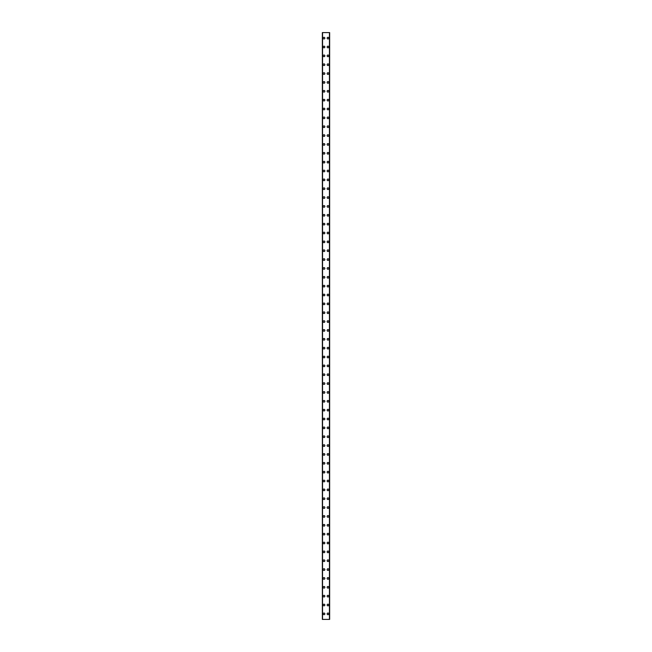 <?xml version="1.0" encoding="UTF-8"?>
<svg xmlns="http://www.w3.org/2000/svg" width="652" height="652" viewBox="0 0 652 652"><rect width="100%" height="100%" fill="white"/><g stroke="black" fill="none" stroke-linecap="round" stroke-linejoin="round"><path stroke-width="0.98" d="M323.18 613.866A0.831 0.831 0 0 1 324.003 613.035A0.831 0.831 0 0 1 324.835 613.866A0.831 0.831 0 0 1 324.003 614.697A0.831 0.831 0 0 1 323.18 613.866M323.18 605.007A0.831 0.831 0 0 1 324.003 604.176A0.831 0.831 0 0 1 324.835 605.007A0.831 0.831 0 0 1 324.003 605.838A0.831 0.831 0 0 1 323.18 605.007M323.18 596.148A0.831 0.831 0 0 1 324.003 595.317A0.831 0.831 0 0 1 324.835 596.148A0.831 0.831 0 0 1 324.003 596.979A0.831 0.831 0 0 1 323.18 596.148M323.18 587.289A0.831 0.831 0 0 1 324.003 586.458A0.831 0.831 0 0 1 324.835 587.289A0.831 0.831 0 0 1 324.003 588.12A0.831 0.831 0 0 1 323.18 587.289M323.18 578.438A0.831 0.831 0 0 1 324.003 577.607A0.831 0.831 0 0 1 324.835 578.438A0.831 0.831 0 0 1 324.003 579.261A0.831 0.831 0 0 1 323.18 578.438M323.18 569.579A0.831 0.831 0 0 1 324.003 568.748A0.831 0.831 0 0 1 324.835 569.579A0.831 0.831 0 0 1 324.003 570.41A0.831 0.831 0 0 1 323.18 569.579M323.18 560.72A0.831 0.831 0 0 1 324.003 559.889A0.831 0.831 0 0 1 324.835 560.72A0.831 0.831 0 0 1 324.003 561.551A0.831 0.831 0 0 1 323.18 560.72M323.18 551.861A0.831 0.831 0 0 1 324.003 551.03A0.831 0.831 0 0 1 324.835 551.861A0.831 0.831 0 0 1 324.003 552.692A0.831 0.831 0 0 1 323.18 551.861M323.18 543.002A0.831 0.831 0 0 1 324.003 542.179A0.831 0.831 0 0 1 324.835 543.002A0.831 0.831 0 0 1 324.003 543.833A0.831 0.831 0 0 1 323.18 543.002M323.18 534.151A0.831 0.831 0 0 1 324.003 533.32A0.831 0.831 0 0 1 324.835 534.151A0.831 0.831 0 0 1 324.003 534.982A0.831 0.831 0 0 1 323.18 534.151M323.18 525.292A0.831 0.831 0 0 1 324.003 524.461A0.831 0.831 0 0 1 324.835 525.292A0.831 0.831 0 0 1 324.003 526.123A0.831 0.831 0 0 1 323.18 525.292M323.18 516.433A0.831 0.831 0 0 1 324.003 515.602A0.831 0.831 0 0 1 324.835 516.433A0.831 0.831 0 0 1 324.003 517.264A0.831 0.831 0 0 1 323.18 516.433M323.18 507.574A0.831 0.831 0 0 1 324.003 506.743A0.831 0.831 0 0 1 324.835 507.574A0.831 0.831 0 0 1 324.003 508.405A0.831 0.831 0 0 1 323.18 507.574M323.18 498.715A0.831 0.831 0 0 1 324.003 497.892A0.831 0.831 0 0 1 324.835 498.715A0.831 0.831 0 0 1 324.003 499.546A0.831 0.831 0 0 1 323.18 498.715M323.18 489.864A0.831 0.831 0 0 1 324.003 489.033A0.831 0.831 0 0 1 324.835 489.864A0.831 0.831 0 0 1 324.003 490.695A0.831 0.831 0 0 1 323.18 489.864M323.18 481.005A0.831 0.831 0 0 1 324.003 480.174A0.831 0.831 0 0 1 324.835 481.005A0.831 0.831 0 0 1 324.003 481.836A0.831 0.831 0 0 1 323.18 481.005M323.18 472.146A0.831 0.831 0 0 1 324.003 471.314A0.831 0.831 0 0 1 324.835 472.146A0.831 0.831 0 0 1 324.003 472.977A0.831 0.831 0 0 1 323.18 472.146M323.18 463.287A0.831 0.831 0 0 1 324.003 462.455A0.831 0.831 0 0 1 324.835 463.287A0.831 0.831 0 0 1 324.003 464.118A0.831 0.831 0 0 1 323.18 463.287M323.18 454.428A0.831 0.831 0 0 1 324.003 453.605A0.831 0.831 0 0 1 324.835 454.428A0.831 0.831 0 0 1 324.003 455.259A0.831 0.831 0 0 1 323.18 454.428M323.18 445.577A0.831 0.831 0 0 1 324.003 444.745A0.831 0.831 0 0 1 324.835 445.577A0.831 0.831 0 0 1 324.003 446.408A0.831 0.831 0 0 1 323.18 445.577M323.18 436.718A0.831 0.831 0 0 1 324.003 435.886A0.831 0.831 0 0 1 324.835 436.718A0.831 0.831 0 0 1 324.003 437.549A0.831 0.831 0 0 1 323.18 436.718M323.18 427.859A0.831 0.831 0 0 1 324.003 427.027A0.831 0.831 0 0 1 324.835 427.859A0.831 0.831 0 0 1 324.003 428.69A0.831 0.831 0 0 1 323.18 427.859M323.18 419A0.831 0.831 0 0 1 324.003 418.168A0.831 0.831 0 0 1 324.835 419A0.831 0.831 0 0 1 324.003 419.831A0.831 0.831 0 0 1 323.18 419M323.18 410.149A0.831 0.831 0 0 1 324.003 409.317A0.831 0.831 0 0 1 324.835 410.149A0.831 0.831 0 0 1 324.003 410.972A0.831 0.831 0 0 1 323.18 410.149M323.18 401.29A0.831 0.831 0 0 1 324.003 400.458A0.831 0.831 0 0 1 324.835 401.29A0.831 0.831 0 0 1 324.003 402.121A0.831 0.831 0 0 1 323.18 401.29M323.18 392.431A0.831 0.831 0 0 1 324.003 391.599A0.831 0.831 0 0 1 324.835 392.431A0.831 0.831 0 0 1 324.003 393.262A0.831 0.831 0 0 1 323.18 392.431M323.18 383.572A0.831 0.831 0 0 1 324.003 382.74A0.831 0.831 0 0 1 324.835 383.572A0.831 0.831 0 0 1 324.003 384.403A0.831 0.831 0 0 1 323.18 383.572M323.18 374.713A0.831 0.831 0 0 1 324.003 373.881A0.831 0.831 0 0 1 324.835 374.713A0.831 0.831 0 0 1 324.003 375.544A0.831 0.831 0 0 1 323.18 374.713M323.18 365.862A0.831 0.831 0 0 1 324.003 365.03A0.831 0.831 0 0 1 324.835 365.862A0.831 0.831 0 0 1 324.003 366.685A0.831 0.831 0 0 1 323.18 365.862M323.18 357.003A0.831 0.831 0 0 1 324.003 356.171A0.831 0.831 0 0 1 324.835 357.003A0.831 0.831 0 0 1 324.003 357.834A0.831 0.831 0 0 1 323.18 357.003M323.18 348.144A0.831 0.831 0 0 1 324.003 347.312A0.831 0.831 0 0 1 324.835 348.144A0.831 0.831 0 0 1 324.003 348.975A0.831 0.831 0 0 1 323.18 348.144M323.18 339.284A0.831 0.831 0 0 1 324.003 338.453A0.831 0.831 0 0 1 324.835 339.284A0.831 0.831 0 0 1 324.003 340.116A0.831 0.831 0 0 1 323.18 339.284M323.18 330.425A0.831 0.831 0 0 1 324.003 329.602A0.831 0.831 0 0 1 324.835 330.425A0.831 0.831 0 0 1 324.003 331.257A0.831 0.831 0 0 1 323.18 330.425M323.18 321.575A0.831 0.831 0 0 1 324.003 320.743A0.831 0.831 0 0 1 324.835 321.575A0.831 0.831 0 0 1 324.003 322.398A0.831 0.831 0 0 1 323.18 321.575M323.18 312.715A0.831 0.831 0 0 1 324.003 311.884A0.831 0.831 0 0 1 324.835 312.715A0.831 0.831 0 0 1 324.003 313.547A0.831 0.831 0 0 1 323.18 312.715M323.18 303.856A0.831 0.831 0 0 1 324.003 303.025A0.831 0.831 0 0 1 324.835 303.856A0.831 0.831 0 0 1 324.003 304.688A0.831 0.831 0 0 1 323.18 303.856M323.18 294.997A0.831 0.831 0 0 1 324.003 294.166A0.831 0.831 0 0 1 324.835 294.997A0.831 0.831 0 0 1 324.003 295.829A0.831 0.831 0 0 1 323.18 294.997M323.18 286.138A0.831 0.831 0 0 1 324.003 285.315A0.831 0.831 0 0 1 324.835 286.138A0.831 0.831 0 0 1 324.003 286.97A0.831 0.831 0 0 1 323.18 286.138M323.18 277.287A0.831 0.831 0 0 1 324.003 276.456A0.831 0.831 0 0 1 324.835 277.287A0.831 0.831 0 0 1 324.003 278.119A0.831 0.831 0 0 1 323.18 277.287M323.18 268.428A0.831 0.831 0 0 1 324.003 267.597A0.831 0.831 0 0 1 324.835 268.428A0.831 0.831 0 0 1 324.003 269.26A0.831 0.831 0 0 1 323.18 268.428M323.18 259.569A0.831 0.831 0 0 1 324.003 258.738A0.831 0.831 0 0 1 324.835 259.569A0.831 0.831 0 0 1 324.003 260.401A0.831 0.831 0 0 1 323.18 259.569M323.18 250.71A0.831 0.831 0 0 1 324.003 249.879A0.831 0.831 0 0 1 324.835 250.71A0.831 0.831 0 0 1 324.003 251.542A0.831 0.831 0 0 1 323.18 250.71M323.18 241.851A0.831 0.831 0 0 1 324.003 241.028A0.831 0.831 0 0 1 324.835 241.851A0.831 0.831 0 0 1 324.003 242.683A0.831 0.831 0 0 1 323.18 241.851M323.18 233A0.831 0.831 0 0 1 324.003 232.169A0.831 0.831 0 0 1 324.835 233A0.831 0.831 0 0 1 324.003 233.832A0.831 0.831 0 0 1 323.18 233M323.18 224.141A0.831 0.831 0 0 1 324.003 223.31A0.831 0.831 0 0 1 324.835 224.141A0.831 0.831 0 0 1 324.003 224.973A0.831 0.831 0 0 1 323.18 224.141M323.18 215.282A0.831 0.831 0 0 1 324.003 214.451A0.831 0.831 0 0 1 324.835 215.282A0.831 0.831 0 0 1 324.003 216.114A0.831 0.831 0 0 1 323.18 215.282M323.18 206.423A0.831 0.831 0 0 1 324.003 205.592A0.831 0.831 0 0 1 324.835 206.423A0.831 0.831 0 0 1 324.003 207.255A0.831 0.831 0 0 1 323.18 206.423M323.18 197.572A0.831 0.831 0 0 1 324.003 196.741A0.831 0.831 0 0 1 324.835 197.572A0.831 0.831 0 0 1 324.003 198.395A0.831 0.831 0 0 1 323.18 197.572M323.18 188.713A0.831 0.831 0 0 1 324.003 187.882A0.831 0.831 0 0 1 324.835 188.713A0.831 0.831 0 0 1 324.003 189.545A0.831 0.831 0 0 1 323.18 188.713M323.18 179.854A0.831 0.831 0 0 1 324.003 179.023A0.831 0.831 0 0 1 324.835 179.854A0.831 0.831 0 0 1 324.003 180.685A0.831 0.831 0 0 1 323.18 179.854M323.18 170.995A0.831 0.831 0 0 1 324.003 170.164A0.831 0.831 0 0 1 324.835 170.995A0.831 0.831 0 0 1 324.003 171.826A0.831 0.831 0 0 1 323.18 170.995M323.18 162.136A0.831 0.831 0 0 1 324.003 161.305A0.831 0.831 0 0 1 324.835 162.136A0.831 0.831 0 0 1 324.003 162.967A0.831 0.831 0 0 1 323.18 162.136M323.18 153.285A0.831 0.831 0 0 1 324.003 152.454A0.831 0.831 0 0 1 324.835 153.285A0.831 0.831 0 0 1 324.003 154.108A0.831 0.831 0 0 1 323.18 153.285M323.18 144.426A0.831 0.831 0 0 1 324.003 143.595A0.831 0.831 0 0 1 324.835 144.426A0.831 0.831 0 0 1 324.003 145.257A0.831 0.831 0 0 1 323.18 144.426M323.18 135.567A0.831 0.831 0 0 1 324.003 134.736A0.831 0.831 0 0 1 324.835 135.567A0.831 0.831 0 0 1 324.003 136.398A0.831 0.831 0 0 1 323.18 135.567M323.18 126.708A0.831 0.831 0 0 1 324.003 125.877A0.831 0.831 0 0 1 324.835 126.708A0.831 0.831 0 0 1 324.003 127.539A0.831 0.831 0 0 1 323.18 126.708M323.18 117.849A0.831 0.831 0 0 1 324.003 117.018A0.831 0.831 0 0 1 324.835 117.849A0.831 0.831 0 0 1 324.003 118.68A0.831 0.831 0 0 1 323.18 117.849M323.18 108.998A0.831 0.831 0 0 1 324.003 108.167A0.831 0.831 0 0 1 324.835 108.998A0.831 0.831 0 0 1 324.003 109.821A0.831 0.831 0 0 1 323.18 108.998M323.18 100.139A0.831 0.831 0 0 1 324.003 99.308A0.831 0.831 0 0 1 324.835 100.139A0.831 0.831 0 0 1 324.003 100.97A0.831 0.831 0 0 1 323.18 100.139M323.18 91.28A0.831 0.831 0 0 1 324.003 90.449A0.831 0.831 0 0 1 324.835 91.28A0.831 0.831 0 0 1 324.003 92.111A0.831 0.831 0 0 1 323.18 91.28M323.18 82.421A0.831 0.831 0 0 1 324.003 81.59A0.831 0.831 0 0 1 324.835 82.421A0.831 0.831 0 0 1 324.003 83.252A0.831 0.831 0 0 1 323.18 82.421M323.18 73.562A0.831 0.831 0 0 1 324.003 72.739A0.831 0.831 0 0 1 324.835 73.562A0.831 0.831 0 0 1 324.003 74.393A0.831 0.831 0 0 1 323.18 73.562M323.18 64.711A0.831 0.831 0 0 1 324.003 63.88A0.831 0.831 0 0 1 324.835 64.711A0.831 0.831 0 0 1 324.003 65.542A0.831 0.831 0 0 1 323.18 64.711M323.18 55.852A0.831 0.831 0 0 1 324.003 55.021A0.831 0.831 0 0 1 324.835 55.852A0.831 0.831 0 0 1 324.003 56.683A0.831 0.831 0 0 1 323.18 55.852M323.18 46.993A0.831 0.831 0 0 1 324.003 46.162A0.831 0.831 0 0 1 324.835 46.993A0.831 0.831 0 0 1 324.003 47.824A0.831 0.831 0 0 1 323.18 46.993M323.18 38.134A0.831 0.831 0 0 1 324.003 37.303A0.831 0.831 0 0 1 324.835 38.134A0.831 0.831 0 0 1 324.003 38.965A0.831 0.831 0 0 1 323.18 38.134M327.165 613.866A0.831 0.831 0 0 1 327.997 613.035A0.831 0.831 0 0 1 328.82 613.866A0.831 0.831 0 0 1 327.997 614.697A0.831 0.831 0 0 1 327.165 613.866M327.165 605.007A0.831 0.831 0 0 1 327.997 604.176A0.831 0.831 0 0 1 328.82 605.007A0.831 0.831 0 0 1 327.997 605.838A0.831 0.831 0 0 1 327.165 605.007M327.165 596.148A0.831 0.831 0 0 1 327.997 595.317A0.831 0.831 0 0 1 328.82 596.148A0.831 0.831 0 0 1 327.997 596.979A0.831 0.831 0 0 1 327.165 596.148M327.165 587.289A0.831 0.831 0 0 1 327.997 586.458A0.831 0.831 0 0 1 328.82 587.289A0.831 0.831 0 0 1 327.997 588.12A0.831 0.831 0 0 1 327.165 587.289M327.165 578.438A0.831 0.831 0 0 1 327.997 577.607A0.831 0.831 0 0 1 328.82 578.438A0.831 0.831 0 0 1 327.997 579.261A0.831 0.831 0 0 1 327.165 578.438M327.165 569.579A0.831 0.831 0 0 1 327.997 568.748A0.831 0.831 0 0 1 328.82 569.579A0.831 0.831 0 0 1 327.997 570.41A0.831 0.831 0 0 1 327.165 569.579M327.165 560.72A0.831 0.831 0 0 1 327.997 559.889A0.831 0.831 0 0 1 328.82 560.72A0.831 0.831 0 0 1 327.997 561.551A0.831 0.831 0 0 1 327.165 560.72M327.165 551.861A0.831 0.831 0 0 1 327.997 551.03A0.831 0.831 0 0 1 328.82 551.861A0.831 0.831 0 0 1 327.997 552.692A0.831 0.831 0 0 1 327.165 551.861M327.165 543.002A0.831 0.831 0 0 1 327.997 542.179A0.831 0.831 0 0 1 328.82 543.002A0.831 0.831 0 0 1 327.997 543.833A0.831 0.831 0 0 1 327.165 543.002M327.165 534.151A0.831 0.831 0 0 1 327.997 533.32A0.831 0.831 0 0 1 328.82 534.151A0.831 0.831 0 0 1 327.997 534.982A0.831 0.831 0 0 1 327.165 534.151M327.165 525.292A0.831 0.831 0 0 1 327.997 524.461A0.831 0.831 0 0 1 328.82 525.292A0.831 0.831 0 0 1 327.997 526.123A0.831 0.831 0 0 1 327.165 525.292M327.165 516.433A0.831 0.831 0 0 1 327.997 515.602A0.831 0.831 0 0 1 328.82 516.433A0.831 0.831 0 0 1 327.997 517.264A0.831 0.831 0 0 1 327.165 516.433M327.165 507.574A0.831 0.831 0 0 1 327.997 506.743A0.831 0.831 0 0 1 328.82 507.574A0.831 0.831 0 0 1 327.997 508.405A0.831 0.831 0 0 1 327.165 507.574M327.165 498.715A0.831 0.831 0 0 1 327.997 497.892A0.831 0.831 0 0 1 328.82 498.715A0.831 0.831 0 0 1 327.997 499.546A0.831 0.831 0 0 1 327.165 498.715M327.165 489.864A0.831 0.831 0 0 1 327.997 489.033A0.831 0.831 0 0 1 328.82 489.864A0.831 0.831 0 0 1 327.997 490.695A0.831 0.831 0 0 1 327.165 489.864M327.165 481.005A0.831 0.831 0 0 1 327.997 480.174A0.831 0.831 0 0 1 328.82 481.005A0.831 0.831 0 0 1 327.997 481.836A0.831 0.831 0 0 1 327.165 481.005M327.165 472.146A0.831 0.831 0 0 1 327.997 471.314A0.831 0.831 0 0 1 328.82 472.146A0.831 0.831 0 0 1 327.997 472.977A0.831 0.831 0 0 1 327.165 472.146M327.165 463.287A0.831 0.831 0 0 1 327.997 462.455A0.831 0.831 0 0 1 328.82 463.287A0.831 0.831 0 0 1 327.997 464.118A0.831 0.831 0 0 1 327.165 463.287M327.165 454.428A0.831 0.831 0 0 1 327.997 453.605A0.831 0.831 0 0 1 328.82 454.428A0.831 0.831 0 0 1 327.997 455.259A0.831 0.831 0 0 1 327.165 454.428M327.165 445.577A0.831 0.831 0 0 1 327.997 444.745A0.831 0.831 0 0 1 328.82 445.577A0.831 0.831 0 0 1 327.997 446.408A0.831 0.831 0 0 1 327.165 445.577M327.165 436.718A0.831 0.831 0 0 1 327.997 435.886A0.831 0.831 0 0 1 328.82 436.718A0.831 0.831 0 0 1 327.997 437.549A0.831 0.831 0 0 1 327.165 436.718M327.165 427.859A0.831 0.831 0 0 1 327.997 427.027A0.831 0.831 0 0 1 328.82 427.859A0.831 0.831 0 0 1 327.997 428.69A0.831 0.831 0 0 1 327.165 427.859M327.165 419A0.831 0.831 0 0 1 327.997 418.168A0.831 0.831 0 0 1 328.82 419A0.831 0.831 0 0 1 327.997 419.831A0.831 0.831 0 0 1 327.165 419M327.165 410.149A0.831 0.831 0 0 1 327.997 409.317A0.831 0.831 0 0 1 328.82 410.149A0.831 0.831 0 0 1 327.997 410.972A0.831 0.831 0 0 1 327.165 410.149M327.165 401.29A0.831 0.831 0 0 1 327.997 400.458A0.831 0.831 0 0 1 328.82 401.29A0.831 0.831 0 0 1 327.997 402.121A0.831 0.831 0 0 1 327.165 401.29M327.165 392.431A0.831 0.831 0 0 1 327.997 391.599A0.831 0.831 0 0 1 328.82 392.431A0.831 0.831 0 0 1 327.997 393.262A0.831 0.831 0 0 1 327.165 392.431M327.165 383.572A0.831 0.831 0 0 1 327.997 382.74A0.831 0.831 0 0 1 328.82 383.572A0.831 0.831 0 0 1 327.997 384.403A0.831 0.831 0 0 1 327.165 383.572M327.165 374.713A0.831 0.831 0 0 1 327.997 373.881A0.831 0.831 0 0 1 328.82 374.713A0.831 0.831 0 0 1 327.997 375.544A0.831 0.831 0 0 1 327.165 374.713M327.165 365.862A0.831 0.831 0 0 1 327.997 365.03A0.831 0.831 0 0 1 328.82 365.862A0.831 0.831 0 0 1 327.997 366.685A0.831 0.831 0 0 1 327.165 365.862M327.165 357.003A0.831 0.831 0 0 1 327.997 356.171A0.831 0.831 0 0 1 328.82 357.003A0.831 0.831 0 0 1 327.997 357.834A0.831 0.831 0 0 1 327.165 357.003M327.165 348.144A0.831 0.831 0 0 1 327.997 347.312A0.831 0.831 0 0 1 328.82 348.144A0.831 0.831 0 0 1 327.997 348.975A0.831 0.831 0 0 1 327.165 348.144M327.165 339.284A0.831 0.831 0 0 1 327.997 338.453A0.831 0.831 0 0 1 328.82 339.284A0.831 0.831 0 0 1 327.997 340.116A0.831 0.831 0 0 1 327.165 339.284M327.165 330.425A0.831 0.831 0 0 1 327.997 329.602A0.831 0.831 0 0 1 328.82 330.425A0.831 0.831 0 0 1 327.997 331.257A0.831 0.831 0 0 1 327.165 330.425M327.165 321.575A0.831 0.831 0 0 1 327.997 320.743A0.831 0.831 0 0 1 328.82 321.575A0.831 0.831 0 0 1 327.997 322.398A0.831 0.831 0 0 1 327.165 321.575M327.165 312.715A0.831 0.831 0 0 1 327.997 311.884A0.831 0.831 0 0 1 328.82 312.715A0.831 0.831 0 0 1 327.997 313.547A0.831 0.831 0 0 1 327.165 312.715M327.165 303.856A0.831 0.831 0 0 1 327.997 303.025A0.831 0.831 0 0 1 328.82 303.856A0.831 0.831 0 0 1 327.997 304.688A0.831 0.831 0 0 1 327.165 303.856M327.165 294.997A0.831 0.831 0 0 1 327.997 294.166A0.831 0.831 0 0 1 328.82 294.997A0.831 0.831 0 0 1 327.997 295.829A0.831 0.831 0 0 1 327.165 294.997M327.165 286.138A0.831 0.831 0 0 1 327.997 285.315A0.831 0.831 0 0 1 328.82 286.138A0.831 0.831 0 0 1 327.997 286.97A0.831 0.831 0 0 1 327.165 286.138M327.165 277.287A0.831 0.831 0 0 1 327.997 276.456A0.831 0.831 0 0 1 328.82 277.287A0.831 0.831 0 0 1 327.997 278.119A0.831 0.831 0 0 1 327.165 277.287M327.165 268.428A0.831 0.831 0 0 1 327.997 267.597A0.831 0.831 0 0 1 328.82 268.428A0.831 0.831 0 0 1 327.997 269.26A0.831 0.831 0 0 1 327.165 268.428M327.165 259.569A0.831 0.831 0 0 1 327.997 258.738A0.831 0.831 0 0 1 328.82 259.569A0.831 0.831 0 0 1 327.997 260.401A0.831 0.831 0 0 1 327.165 259.569M327.165 250.71A0.831 0.831 0 0 1 327.997 249.879A0.831 0.831 0 0 1 328.82 250.71A0.831 0.831 0 0 1 327.997 251.542A0.831 0.831 0 0 1 327.165 250.71M327.165 241.851A0.831 0.831 0 0 1 327.997 241.028A0.831 0.831 0 0 1 328.82 241.851A0.831 0.831 0 0 1 327.997 242.683A0.831 0.831 0 0 1 327.165 241.851M327.165 233A0.831 0.831 0 0 1 327.997 232.169A0.831 0.831 0 0 1 328.82 233A0.831 0.831 0 0 1 327.997 233.832A0.831 0.831 0 0 1 327.165 233M327.165 224.141A0.831 0.831 0 0 1 327.997 223.31A0.831 0.831 0 0 1 328.82 224.141A0.831 0.831 0 0 1 327.997 224.973A0.831 0.831 0 0 1 327.165 224.141M327.165 215.282A0.831 0.831 0 0 1 327.997 214.451A0.831 0.831 0 0 1 328.82 215.282A0.831 0.831 0 0 1 327.997 216.114A0.831 0.831 0 0 1 327.165 215.282M327.165 206.423A0.831 0.831 0 0 1 327.997 205.592A0.831 0.831 0 0 1 328.82 206.423A0.831 0.831 0 0 1 327.997 207.255A0.831 0.831 0 0 1 327.165 206.423M327.165 197.572A0.831 0.831 0 0 1 327.997 196.741A0.831 0.831 0 0 1 328.82 197.572A0.831 0.831 0 0 1 327.997 198.395A0.831 0.831 0 0 1 327.165 197.572M327.165 188.713A0.831 0.831 0 0 1 327.997 187.882A0.831 0.831 0 0 1 328.82 188.713A0.831 0.831 0 0 1 327.997 189.545A0.831 0.831 0 0 1 327.165 188.713M327.165 179.854A0.831 0.831 0 0 1 327.997 179.023A0.831 0.831 0 0 1 328.82 179.854A0.831 0.831 0 0 1 327.997 180.685A0.831 0.831 0 0 1 327.165 179.854M327.165 170.995A0.831 0.831 0 0 1 327.997 170.164A0.831 0.831 0 0 1 328.82 170.995A0.831 0.831 0 0 1 327.997 171.826A0.831 0.831 0 0 1 327.165 170.995M327.165 162.136A0.831 0.831 0 0 1 327.997 161.305A0.831 0.831 0 0 1 328.82 162.136A0.831 0.831 0 0 1 327.997 162.967A0.831 0.831 0 0 1 327.165 162.136M327.165 153.285A0.831 0.831 0 0 1 327.997 152.454A0.831 0.831 0 0 1 328.82 153.285A0.831 0.831 0 0 1 327.997 154.108A0.831 0.831 0 0 1 327.165 153.285M327.165 144.426A0.831 0.831 0 0 1 327.997 143.595A0.831 0.831 0 0 1 328.82 144.426A0.831 0.831 0 0 1 327.997 145.257A0.831 0.831 0 0 1 327.165 144.426M327.165 135.567A0.831 0.831 0 0 1 327.997 134.736A0.831 0.831 0 0 1 328.82 135.567A0.831 0.831 0 0 1 327.997 136.398A0.831 0.831 0 0 1 327.165 135.567M327.165 126.708A0.831 0.831 0 0 1 327.997 125.877A0.831 0.831 0 0 1 328.82 126.708A0.831 0.831 0 0 1 327.997 127.539A0.831 0.831 0 0 1 327.165 126.708M327.165 117.849A0.831 0.831 0 0 1 327.997 117.018A0.831 0.831 0 0 1 328.82 117.849A0.831 0.831 0 0 1 327.997 118.68A0.831 0.831 0 0 1 327.165 117.849M327.165 108.998A0.831 0.831 0 0 1 327.997 108.167A0.831 0.831 0 0 1 328.82 108.998A0.831 0.831 0 0 1 327.997 109.821A0.831 0.831 0 0 1 327.165 108.998M327.165 100.139A0.831 0.831 0 0 1 327.997 99.308A0.831 0.831 0 0 1 328.82 100.139A0.831 0.831 0 0 1 327.997 100.97A0.831 0.831 0 0 1 327.165 100.139M327.165 91.28A0.831 0.831 0 0 1 327.997 90.449A0.831 0.831 0 0 1 328.82 91.28A0.831 0.831 0 0 1 327.997 92.111A0.831 0.831 0 0 1 327.165 91.28M327.165 82.421A0.831 0.831 0 0 1 327.997 81.59A0.831 0.831 0 0 1 328.82 82.421A0.831 0.831 0 0 1 327.997 83.252A0.831 0.831 0 0 1 327.165 82.421M327.165 73.562A0.831 0.831 0 0 1 327.997 72.739A0.831 0.831 0 0 1 328.82 73.562A0.831 0.831 0 0 1 327.997 74.393A0.831 0.831 0 0 1 327.165 73.562M327.165 64.711A0.831 0.831 0 0 1 327.997 63.88A0.831 0.831 0 0 1 328.82 64.711A0.831 0.831 0 0 1 327.997 65.542A0.831 0.831 0 0 1 327.165 64.711M327.165 55.852A0.831 0.831 0 0 1 327.997 55.021A0.831 0.831 0 0 1 328.82 55.852A0.831 0.831 0 0 1 327.997 56.683A0.831 0.831 0 0 1 327.165 55.852M327.165 46.993A0.831 0.831 0 0 1 327.997 46.162A0.831 0.831 0 0 1 328.82 46.993A0.831 0.831 0 0 1 327.997 47.824A0.831 0.831 0 0 1 327.165 46.993M327.165 38.134A0.831 0.831 0 0 1 327.997 37.303A0.831 0.831 0 0 1 328.82 38.134A0.831 0.831 0 0 1 327.997 38.965A0.831 0.831 0 0 1 327.165 38.134M329.619 32.6L322.349 32.6L322.349 619.4L329.651 619.4L329.651 32.6L329.619 619.4M329.447 619.4L329.447 32.6L329.472 619.4M322.528 619.4L322.553 32.6L322.528 619.4M329.651 32.6L329.651 619.4L329.651 32.6M322.381 32.6L322.381 619.4M322.512 32.6L322.512 619.4M329.488 32.6L329.488 619.4"/></g></svg>

